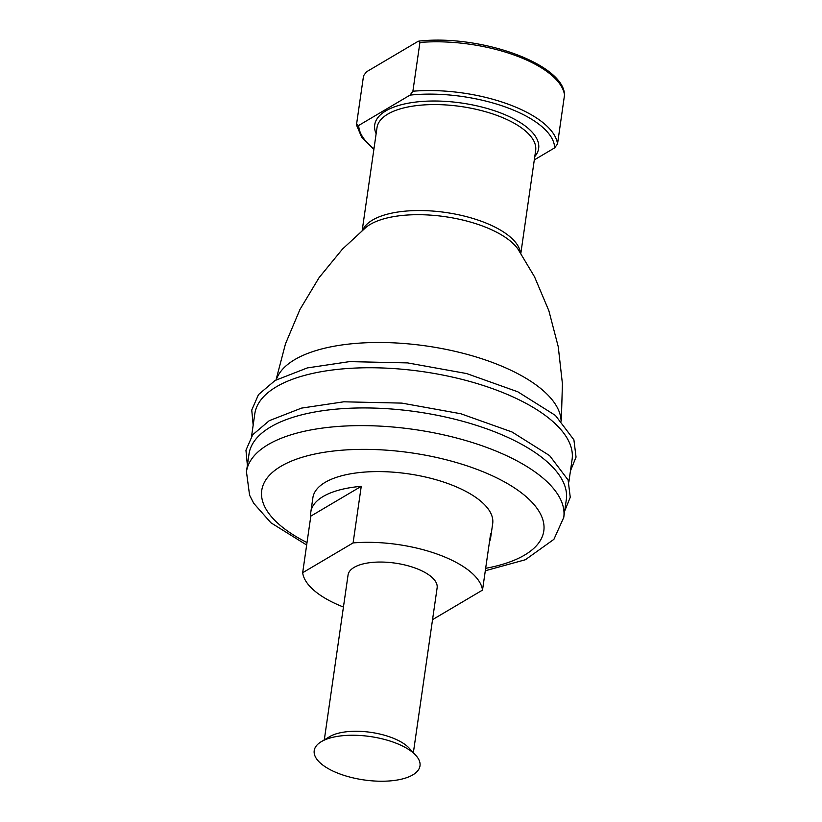 <?xml version="1.0" encoding="UTF-8"?>
<svg xmlns="http://www.w3.org/2000/svg" width="822" height="822" viewBox="0 0 822 822"><rect width="100%" height="100%" fill="white"/><g stroke="black" fill="none" stroke-linecap="round" stroke-linejoin="round"><path stroke-width="1.23" d="M373.969 148.72A98.846 40.555 8.2 0 1 358.69 125.468L410.034 95.116A98.846 40.555 8.2 0 1 554.675 147.847L534.3 159.889M358.69 125.468L356.522 124.533L363.55 75.768L366.407 71.884L417.751 41.532L418.901 41.1L419.919 42.456L412.891 91.221L410.034 95.116M356.522 125.078L356.522 124.533M343.442 607.037A90.831 37.267 8.2 0 1 302.671 572.718L353.1 542.921A90.831 37.267 8.2 0 1 482.514 590.104L490.672 533.519A90.831 37.267 8.2 0 1 490.642 537.783A90.831 37.267 8.2 0 1 489.46 541.883M482.514 590.104L432.547 619.634M310.819 516.134L361.248 486.336A90.831 37.267 8.2 0 0 323.097 496.519A90.831 37.267 8.2 0 0 310.85 511.87A90.831 37.267 8.2 0 0 310.819 516.134L302.671 572.718M276.284 379.785A144.261 59.184 8.2 0 1 294.749 359.615A144.261 59.184 8.2 0 1 454.638 351.241A144.261 59.184 8.2 0 1 561.087 420.823M251.553 436.359L254.789 413.867A160.29 65.76 8.2 0 1 276.408 386.772A160.29 65.76 8.2 0 1 459.662 378.798A160.29 65.76 8.2 0 1 572.081 459.59L568.845 482.082M306.657 545.017L270.931 522.792L253.741 503.331L249.569 495.152L246.456 471.746L249.004 454.063A160.29 65.76 8.2 0 1 270.623 426.957A160.29 65.76 8.2 0 1 453.867 418.984A160.29 65.76 8.2 0 1 566.296 499.786L563.748 517.47L553.905 539.335L525.371 559.741L485.299 570.756M310.85 511.87L312.884 497.721A90.831 37.267 8.2 0 1 325.132 482.37A90.831 37.267 8.2 0 1 428.971 477.849A90.831 37.267 8.2 0 1 492.686 523.635L490.642 537.783M353.1 542.921L361.248 486.336M324.3 739.872L348.055 574.989A44.994 18.464 8.2 0 1 354.128 567.386A44.994 18.464 8.2 0 1 405.565 565.146A44.994 18.464 8.2 0 1 437.129 587.833L413.363 752.705M321.289 741.67L329.612 736.676A44.994 18.464 8.2 0 1 329.735 736.604A44.994 18.464 8.2 0 1 370.958 732.371A44.994 18.464 8.2 0 1 409.161 748.143L415.747 755.284A53.43 21.917 8.2 0 1 363.982 779.934A53.43 21.917 8.2 0 1 321.289 741.67A53.43 21.917 8.2 0 1 321.433 741.588A53.43 21.917 8.2 0 1 370.383 736.563A53.43 21.917 8.2 0 1 415.747 755.284M554.675 147.847L557.532 143.953L564.57 94.653C562.978 63.335 479.555 34.288 418.901 41.11M376.137 133.698A82.817 33.979 8.2 0 1 385.878 110.847A82.817 33.979 8.2 0 1 490.344 109.418A82.817 33.979 8.2 0 1 534.783 156.56M362.194 230.479L377.01 127.636A80.145 32.88 8.2 0 1 387.82 114.094A80.145 32.88 8.2 0 1 479.442 110.097A80.145 32.88 8.2 0 1 535.656 150.498L520.84 253.34M362.779 229.985A80.145 32.88 8.2 0 1 372.551 220.049A80.145 32.88 8.2 0 1 459.827 215.045A80.145 32.88 8.2 0 1 520.408 252.693M276.017 379.939L285.481 343.843L299.948 309.483L319.08 277.651L342.425 249.138L366.16 227.211A82.066 33.671 8.2 0 1 370.188 224.437A82.066 33.671 8.2 0 1 449.521 217.368A82.066 33.671 8.2 0 1 517.952 249.087L534.536 276.819L548.87 310.757L558.241 346.699L562.423 383.751L561.313 421.049M246.456 471.746A160.29 65.76 8.2 0 1 268.075 444.64A160.29 65.76 8.2 0 1 451.319 436.667A160.29 65.76 8.2 0 1 563.748 517.47M307.007 542.582A142.473 58.454 8.2 0 1 280.98 466.269A142.473 58.454 8.2 0 1 497.783 478.394A142.473 58.454 8.2 0 1 485.648 568.321M419.919 42.456A101.517 41.645 8.2 0 1 564.56 95.198M412.891 91.221A101.517 41.645 8.2 0 1 557.532 143.953M373.887 149.337L361.803 137.521L356.512 125.078M570.458 470.872L576.047 457.094L573.9 439.821L555.425 415.439L517.809 391.796L466.639 373.558L407.65 362.913L349.555 361.618L307.284 367.927L275.062 380.494L258.488 394.591L251.748 410.044L253.166 425.149M564.673 511.058L570.252 497.279L568.105 480.007L549.63 455.624L512.014 431.982L460.844 413.754L401.866 403.109L343.771 401.804L301.499 408.113L269.267 420.679L252.693 434.776L245.953 450.23L247.381 465.334"/></g></svg>
